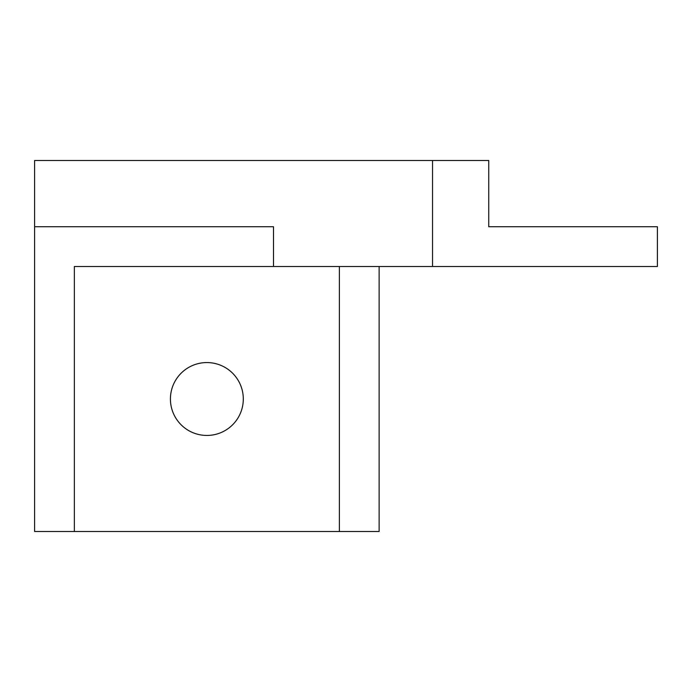 <?xml version="1.0" encoding="UTF-8"?>
<svg xmlns="http://www.w3.org/2000/svg" width="692" height="692" viewBox="0 0 692 692"><rect width="100%" height="100%" fill="white"/><g stroke="black" fill="none" stroke-linecap="round" stroke-linejoin="round"><path stroke-width="1.04" d="M174.886 381.534A36.442 36.442 0 0 1 224.338 367.028A36.442 36.442 0 0 1 238.844 416.472A36.442 36.442 0 0 1 189.392 430.986A36.442 36.442 0 0 1 174.886 381.534M339.374 266.498L339.374 531.517L34.6 531.517L34.6 160.483L488.742 160.483L488.742 226.742L657.4 226.742L657.4 266.498L432.526 266.498L432.526 160.483M74.355 531.517L74.355 266.498L432.526 266.498M379.13 266.498L379.13 531.517L339.374 531.517M273.513 266.498L273.513 226.742L34.6 226.742"/></g></svg>
